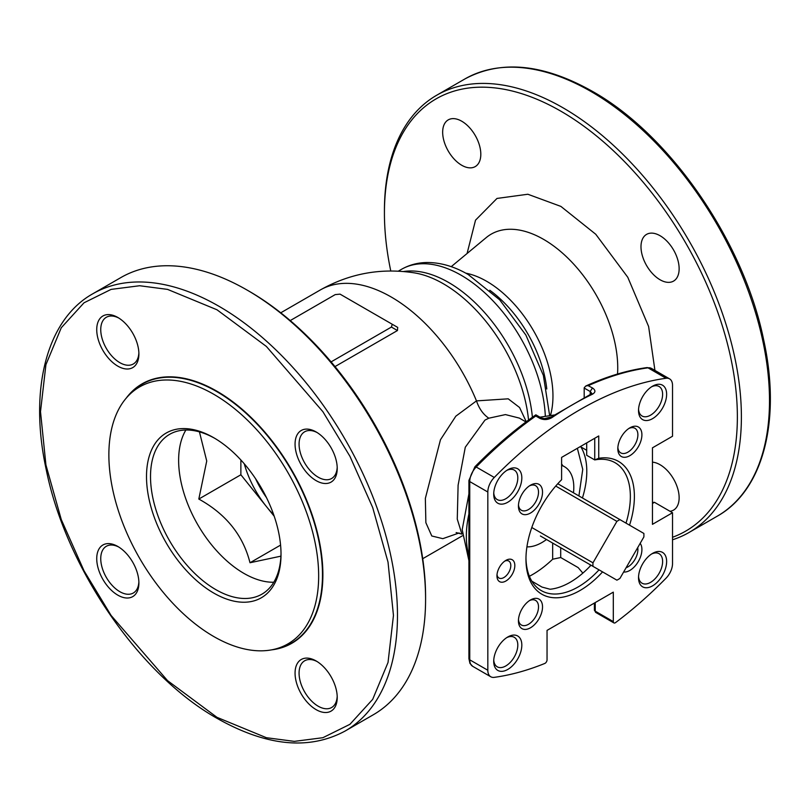 <?xml version="1.0" encoding="UTF-8"?>
<svg xmlns="http://www.w3.org/2000/svg" width="810" height="810" viewBox="0 0 810 810"><rect width="100%" height="100%" fill="white"/><g stroke="black" fill="none" stroke-linecap="round" stroke-linejoin="round"><path stroke-width="1.21" d="M528.545 420.046A121.318 70.045 -120 0 0 443.384 283.783A121.318 70.045 -120 0 0 414.679 272.919L414.679 272.919C381.237 267.675 349.758 273.365 320.264 289.99L320.264 289.99A141.963 81.962 60 0 1 391.25 297.027A141.963 81.962 60 0 1 476.472 400.889L508.214 398.824L519.574 407.511L526.257 421.737M467.076 253.51L475.531 220.158L496.986 198.44L527.857 194.248L560.895 206.408L595.765 234.272L627.78 277.273L648.618 326.501L654.936 370.413M490.759 676.755A14.195 8.201 -60 0 1 487.822 670.255L469.749 659.826A14.195 8.201 -60 0 0 472.686 666.316L490.759 676.755A14.195 8.201 -60 0 0 494.282 677.352A340.716 196.719 -60 0 0 544.745 663.471A2.835 1.64 120 0 0 547.044 659.856L547.044 630.393L613.302 592.14L613.302 621.604L595.228 611.165A2.835 1.64 -60 0 0 595.816 612.471L594.398 610.011A2.835 1.64 -0 0 0 595.228 611.165L595.228 602.579M487.822 670.255L487.822 492.004A14.195 8.201 -60 0 1 494.282 477.444A340.716 196.719 -60 0 1 580.173 409.576A340.716 196.719 -60 0 1 666.063 378.27A14.195 8.201 -60 0 1 669.587 378.867A14.195 8.201 -60 0 1 672.523 385.368L672.523 436.236L652.455 447.829L652.455 524.333L672.523 512.74L672.523 563.618A14.195 8.201 -60 0 1 666.063 578.168A340.716 196.719 -60 0 1 615.6 622.566A2.835 1.64 120 0 1 613.889 622.9A2.835 1.64 120 0 1 613.302 621.604M590.206 394.46L590.206 391.524L584.192 388.041A2.835 1.64 120 0 1 584.202 387.798L585.701 386.066L587.989 385.6L592.434 387.929C595.735 390.207 595.725 392.303 592.383 394.237A340.716 196.719 120 0 0 572.144 404.939A340.716 196.719 120 0 0 551.894 417.616C547.874 419.924 543.844 420.167 539.804 418.325L541.434 418.041L535.866 414.821C514.887 429.452 494.566 446.766 474.903 466.783A2.835 0.952 -135.5 0 1 476.209 467.016A340.716 196.719 -60 0 1 535.785 416.006L539.804 418.325M590.206 564.752L590.206 566.058A73.821 42.626 120 0 1 570.139 582.289A73.821 42.626 120 0 1 550.061 589.245L542.022 587.078L531.856 581.205M599.035 569.845A73.821 42.626 -60 0 1 578.168 586.926A73.821 42.626 -60 0 1 541.252 590.581A73.821 42.626 -60 0 1 525.973 557.928M506.726 637.632A17.04 9.831 -60 0 1 514.279 637.308A17.04 9.831 -60 0 1 516.891 650.956A17.04 9.831 -60 0 1 505.764 665.972A17.04 9.831 -60 0 1 497.249 666.812A17.04 9.831 -60 0 1 493.756 660.099M507.769 636.984L507.769 636.984A19.875 11.472 -60 0 1 521.822 645.104A19.875 11.472 -60 0 1 507.769 669.445A19.875 11.472 -60 0 1 493.715 661.335A19.875 11.472 -60 0 1 507.769 636.984L507.769 636.984M506.726 470.428A17.04 9.831 -60 0 1 514.279 470.094A17.04 9.831 -60 0 1 516.891 483.742A17.04 9.831 -60 0 1 505.764 498.757A17.04 9.831 -60 0 1 497.249 499.598A17.04 9.831 -60 0 1 493.756 492.895M507.769 469.78L507.769 469.78A19.875 11.472 -60 0 1 521.822 477.89A19.875 11.472 -60 0 1 507.769 502.24A19.875 11.472 -60 0 1 493.715 494.12A19.875 11.472 -60 0 1 507.769 469.78L507.769 469.78M529.436 600.625A14.195 8.201 -60 0 1 535.572 600.423A14.195 8.201 -60 0 1 537.749 611.793A14.195 8.201 -60 0 1 528.474 624.308A14.195 8.201 -60 0 1 521.377 625.006A14.195 8.201 -60 0 1 518.481 619.589M530.489 599.967L530.489 599.967A17.04 9.831 -60 0 1 542.528 606.923A17.04 9.831 -60 0 1 530.489 627.78A17.04 9.831 -60 0 1 518.44 620.824A17.04 9.831 -60 0 1 530.489 599.967L530.489 599.967M529.436 485.868A14.195 8.201 -60 0 1 535.572 485.666A14.195 8.201 -60 0 1 537.749 497.046A14.195 8.201 -60 0 1 528.474 509.551A14.195 8.201 -60 0 1 521.377 510.259A14.195 8.201 -60 0 1 518.481 504.843M530.489 485.21L530.489 485.21A17.04 9.831 -60 0 1 542.528 492.166A17.04 9.831 -60 0 1 530.489 513.034A17.04 9.831 -60 0 1 518.44 506.078A17.04 9.831 -60 0 1 530.489 485.21L530.489 485.21M525.984 421.939L519.331 418.092L505.44 414.588L488.805 418.203L484.967 420.096L465.294 447.211L458.106 485.22L457.265 519.109L461.882 534.104L456.141 532.565M462.226 535.886L462.348 535.815A141.963 81.962 60 0 1 462.226 535.886L422.719 558.697M459.169 532.95L442.807 538.67L431.791 535.987L425.868 522.683L425.351 498.383L440.468 439.739L455.817 416.188L476.472 400.889C479.145 408.696 483.256 414.467 488.805 418.203M290.223 320.578L335.208 294.607L340.048 294.131L397.71 327.412L397.447 330.541L335.006 366.586M465.76 273.152A93.697 54.098 60 0 1 486.709 281.323A93.697 54.098 60 0 1 550.537 415.186M672.523 537.273A249.581 144.099 -120 0 0 727.127 342.549A249.581 144.099 -120 0 0 560.895 111.213A249.581 144.099 -120 0 0 384.426 213.101A249.581 144.099 -120 0 0 390.774 270.975M672.523 539.774A252.416 145.729 -120 0 0 689.118 532.433A252.416 145.729 -120 0 0 727.805 330.166A252.416 145.729 -120 0 0 562.909 107.74A252.416 145.729 -120 0 0 436.701 95.236A252.416 145.729 -120 0 0 384.426 210.782A252.416 145.729 -120 0 0 384.426 211.947M652.455 462.156A26.973 15.572 60 0 1 660.059 464.727A26.973 15.572 60 0 1 677.687 488.491A26.973 15.572 60 0 1 673.545 510.108A26.973 15.572 60 0 1 670.002 511.282M660.059 279.764A26.973 15.572 60 0 1 642.441 255.99A26.973 15.572 60 0 1 646.572 234.384A26.973 15.572 60 0 1 660.059 235.72A26.973 15.572 60 0 1 677.687 259.483A26.973 15.572 60 0 1 673.545 281.1A26.973 15.572 60 0 1 660.059 279.764M461.73 165.26A26.973 15.572 60 0 1 444.113 141.487A26.973 15.572 60 0 1 448.244 119.88A26.973 15.572 60 0 1 461.73 121.216A26.973 15.572 60 0 1 479.358 144.98A26.973 15.572 60 0 1 475.227 166.597A26.973 15.572 60 0 1 461.73 165.26M92.775 293.797L120.882 277.567A252.416 145.729 60 0 1 247.09 290.071A252.416 145.729 60 0 1 247.101 290.071L249.105 291.225A249.581 144.099 60 0 1 425.584 596.899L425.584 599.218A252.416 145.729 60 0 1 373.299 714.764L345.192 730.995A252.416 145.729 60 0 0 383.889 528.728A252.416 145.729 60 0 0 218.983 306.291A252.416 145.729 60 0 0 92.775 293.797C46.889 319.464 28.846 388.921 46.018 468.615C65.458 567.121 139.33 674.892 217.566 718.632C266.672 746.273 309.217 750.394 345.192 730.995M249.105 291.225L247.101 290.071A252.416 145.729 60 0 1 425.584 599.218M145.162 382.209A149.779 86.478 -120 0 0 143.643 383.272M126.188 398.176A149.779 86.478 60 0 1 142.094 383.849A149.779 86.478 60 0 1 216.979 391.26A149.779 86.478 60 0 1 314.827 523.25A149.779 86.478 60 0 1 291.863 643.262A149.779 86.478 60 0 1 271.502 649.873M316.143 480.644A29.808 17.212 60 0 1 295.063 444.133A29.808 17.212 60 0 1 316.143 431.963L316.143 431.963A29.808 17.212 60 0 1 337.223 468.474A29.808 17.212 60 0 1 316.143 480.644M337.193 467.269A26.973 15.572 60 0 1 331.634 478.497A26.973 15.572 60 0 1 318.148 477.161A26.973 15.572 60 0 1 300.53 453.397A26.973 15.572 60 0 1 304.661 431.781A26.973 15.572 60 0 1 317.176 432.58M337.193 696.276A26.973 15.572 60 0 1 331.634 707.515A26.973 15.572 60 0 1 318.148 706.178A26.973 15.572 60 0 1 299.072 673.14A26.973 15.572 60 0 1 304.661 660.788A26.973 15.572 60 0 1 317.176 661.588M337.223 697.481A29.808 17.212 60 0 1 316.143 709.651A29.808 17.212 60 0 1 295.063 673.14A29.808 17.212 60 0 1 316.143 660.97A29.808 17.212 60 0 1 337.223 697.481M117.814 595.147A29.808 17.212 60 0 1 96.734 558.637A29.808 17.212 60 0 1 117.814 546.466L117.814 546.466A29.808 17.212 60 0 1 138.895 582.977A29.808 17.212 60 0 1 117.814 595.147M138.874 581.772A26.973 15.572 60 0 1 133.306 593.011A26.973 15.572 60 0 1 119.819 591.675A26.973 15.572 60 0 1 102.202 567.901A26.973 15.572 60 0 1 106.333 546.284A26.973 15.572 60 0 1 118.847 547.084M117.814 366.14A29.808 17.212 60 0 1 96.734 329.63A29.808 17.212 60 0 1 117.814 317.459L117.814 317.459A29.808 17.212 60 0 1 138.895 353.97A29.808 17.212 60 0 1 117.814 366.14M138.874 352.765A26.973 15.572 60 0 1 133.306 363.994A26.973 15.572 60 0 1 119.819 362.657A26.973 15.572 60 0 1 102.202 338.894A26.973 15.572 60 0 1 106.333 317.277A26.973 15.572 60 0 1 118.847 318.077M628.813 428.5A14.195 8.201 -60 0 1 634.949 428.298A14.195 8.201 -60 0 1 637.126 439.668A14.195 8.201 -60 0 1 627.851 452.183A14.195 8.201 -60 0 1 620.754 452.881A14.195 8.201 -60 0 1 617.858 447.464M629.856 427.842L629.866 427.842A17.04 9.831 -60 0 1 641.905 434.798A17.04 9.831 -60 0 1 629.866 455.655A17.04 9.831 -60 0 1 617.817 448.7A17.04 9.831 -60 0 1 629.866 427.842L629.866 427.842M651.534 386.826A17.04 9.831 -60 0 1 659.087 386.492A17.04 9.831 -60 0 1 661.699 400.14A17.04 9.831 -60 0 1 650.572 415.155A17.04 9.831 -60 0 1 642.046 415.996A17.04 9.831 -60 0 1 638.563 409.293M652.576 386.178L652.576 386.178A19.875 11.472 -60 0 1 666.63 394.288A19.875 11.472 -60 0 1 652.576 418.638A19.875 11.472 -60 0 1 638.523 410.518A19.875 11.472 -60 0 1 652.576 386.178L652.576 386.178M582.866 573.126L578.168 567.607L560.702 557.523L552.663 559.214A90.862 52.458 -60 0 1 532.595 574.523A90.862 52.458 -60 0 1 529.386 576.285M504.822 561.077A9.791 5.66 -60 0 1 508.781 561.057A9.791 5.66 -60 0 1 510.28 568.904A9.791 5.66 -60 0 1 503.881 577.54A9.791 5.66 -60 0 1 498.98 578.026A9.791 5.66 -60 0 1 497.016 574.584M505.885 560.378L505.885 560.378A12.636 7.29 -60 0 1 514.826 565.542A12.636 7.29 -60 0 1 505.885 581.013A12.636 7.29 -60 0 1 496.955 575.859A12.636 7.29 -60 0 1 505.885 560.378L505.885 560.378M640.173 543.358A17.04 9.831 -60 0 1 640.356 557.28A17.04 9.831 -60 0 1 629.866 570.412A17.04 9.831 -60 0 1 623.639 572.002M637.733 547.58A14.195 8.201 -60 0 1 627.851 566.929A14.195 8.201 -60 0 1 626.079 567.769M652.576 553.382L652.576 553.382A19.875 11.472 -60 0 1 666.63 561.502A19.875 11.472 -60 0 1 652.576 585.843A19.875 11.472 -60 0 1 638.523 577.732A19.875 11.472 -60 0 1 652.576 553.382L652.576 553.382M651.534 554.03A17.04 9.831 -60 0 1 659.087 553.706A17.04 9.831 -60 0 1 661.699 567.354A17.04 9.831 -60 0 1 650.572 582.36A17.04 9.831 -60 0 1 642.046 583.21A17.04 9.831 -60 0 1 638.563 576.497M602.569 571.88A76.666 44.256 -60 0 1 525.963 559.113A76.666 44.256 -60 0 1 561.603 479.722L561.603 457.397L594.732 438.271L594.732 459.928A73.821 42.626 -60 0 1 615.073 462.723A73.821 42.626 -60 0 1 626.008 523.128M561.603 457.397L598.742 435.952L598.742 458.278L594.732 459.928L586.693 455.291L586.693 442.898M561.603 479.722L561.603 479.054M598.742 458.278A76.666 44.256 -60 0 1 629.542 525.163M578.907 495.933L582.754 469.375L577.358 448.294M561.603 463.948A47.557 27.459 -60 0 1 562.717 465.679M590.206 566.058L590.925 565.167M672.523 512.74L654.46 502.311L652.455 502.514M584.192 388.041L584.192 397.457M293.139 642.198A149.779 86.478 -120 0 0 294.82 641.419M397.71 327.412L392.253 324.263L391.422 327.058L331.087 361.888M598.742 435.952L594.732 438.271M580.304 446.593L586.693 450.289M592.434 387.929L590.206 391.524L591.867 393.488M551.894 417.616L545.839 418.892L541.434 418.041M550.476 417.474L590.986 394.085L592.383 394.237M199.432 431.872L206.732 461.022L198.815 499.051C225.656 513.864 242.615 534.721 249.713 561.634L250.017 562.737L280.918 556.156M185.885 430.019A92.279 53.278 -120 0 0 243.101 572.913A92.279 53.278 -120 0 0 273.77 582.248M214.782 438.342A92.279 53.278 -120 0 0 169.634 434.332A92.279 53.278 -120 0 0 155.338 507.779A92.279 53.278 -120 0 0 214.994 589.143A92.279 53.278 -120 0 0 261.913 594.165A92.279 53.278 -120 0 0 281.019 553.068M214.569 438.21A95.114 54.918 -120 0 0 213.769 437.744A95.114 54.918 -120 0 0 146.509 476.108A95.114 54.918 -120 0 0 212.959 592.606A95.114 54.918 -120 0 0 281.019 554.242A95.114 54.918 -120 0 0 214.569 438.21M215.025 395.017A148.352 85.647 60 0 1 314.24 538.62A148.352 85.647 60 0 1 272.545 649.671A148.352 85.647 60 0 1 212.514 635.799A148.352 85.647 60 0 1 120.822 517.894A148.352 85.647 60 0 1 126.876 397.376A148.352 85.647 60 0 1 215.025 395.017M272.545 649.671L276.007 648.962A149.496 86.305 -120 0 0 291.519 643.13A149.496 86.305 -120 0 0 314.675 524.161A149.496 86.305 -120 0 0 218.042 392.354A149.496 86.305 -120 0 0 142.034 384.203A149.496 86.305 -120 0 0 129.225 394.723L126.876 397.376M273.709 514.785A72.404 41.806 60 0 1 266.47 506.625A72.404 41.806 60 0 1 244.276 463.806M255.555 478.69A70.986 40.986 -120 0 0 266.46 497.573M198.815 499.051L240.874 474.771L274.215 516.253M250.017 562.737L280.584 545.1M240.874 459.979L240.874 474.771M573.47 492.794A45.077 26.021 120 0 0 564.459 466.692L564.459 466.692A45.077 26.021 120 0 0 561.603 465.416M564.459 466.692L561.603 465.041L564.459 466.692M526.915 546.861A45.077 26.021 120 0 0 546.497 539.511M540.402 535.997L616.896 580.163A36.055 20.817 120 0 0 619.944 578.401L643.869 536.949A36.055 20.817 120 0 0 643.869 533.446L557.776 483.732M619.944 519.625A36.055 20.817 120 0 0 616.896 521.377L592.971 562.828A36.055 20.817 120 0 0 592.971 566.342M555.721 486.061L616.896 521.377M592.971 562.828L531.795 527.512M403.562 271.512A119.252 68.85 60 0 1 448.598 282.457A119.252 68.85 60 0 1 532.393 417.261M398.328 271.147L401.487 269.325A119.252 68.85 60 0 1 461.113 275.228A119.252 68.85 60 0 1 545.312 415.905M489.767 290.233A93.697 54.098 60 0 1 546.78 388.972M617.534 374.028A104.865 60.547 -120 0 0 543.581 239.365A104.865 60.547 -120 0 0 486.253 237.583L451.21 266.672M591.016 91.51A252.416 145.729 -120 0 0 464.808 79.005C500.783 59.606 543.328 63.727 592.434 91.368C670.184 134.855 743.691 241.572 763.617 339.653C781.387 420.046 763.455 490.364 717.225 516.203A252.416 145.729 -120 0 0 755.912 313.936A252.416 145.729 -120 0 0 591.016 91.51M216.979 717.336L167.569 680.653L111.091 615.448L84.017 570.777L61.266 519.544L45.927 464.96L40.5 411.662L45.927 364.642L61.266 327.756L84.017 302.798L111.091 289.393L139.644 285.738L167.569 289.393L216.979 309.774L266.389 346.457L322.866 411.662L349.94 456.324L372.691 507.556L388.031 562.15L393.457 615.438L388.031 662.469L372.691 699.354L349.94 724.312L322.866 737.707L294.313 741.373L266.389 737.707L216.979 717.336M666.063 378.27L648 367.831A2.835 2.116 -97.8 0 0 646.896 367.598C627.082 370.332 606.69 376.488 585.701 386.066M588.424 385.611A340.716 196.719 -60 0 1 648 367.831A14.195 8.201 -60 0 1 651.513 368.439L669.587 378.867M536.007 415.864L540.017 418.183M468.919 555.599A90.862 52.458 -60 0 1 468.919 513.965M552.663 559.214L552.663 543.075M582.441 497.978A73.821 42.626 120 0 0 580.902 446.938M560.702 547.712L560.702 557.523M652.455 503.466L654.46 502.311M397.447 330.541L391.422 327.058M544.107 418.851A90.862 52.458 -60 0 1 551.144 417.028M472.686 666.316L469.962 663.41L468.919 658.662A2.835 1.64 180 0 0 469.749 659.826L469.749 481.575A2.835 1.64 180 0 1 468.919 480.421L474.903 466.783M487.822 492.004L469.749 481.575A14.195 8.201 -60 0 1 476.209 467.016L494.282 477.444M401.487 269.325C409.212 264.931 417.666 262.663 426.84 262.511C440.569 262.45 454.359 266.46 468.21 274.529L499.679 299.822L525.872 335.067L543.358 375.364L549.595 415.277M689.118 532.433L717.225 516.203M468.919 560.662L462.186 529.71L468.919 493.857M594.398 610.011L594.398 603.055M646.896 367.598L651.513 368.439M436.701 95.236L464.808 79.005M384.426 213.101L384.426 210.782M280.756 312.802L320.264 289.99M554.182 415.003L539.946 417.18M520.557 426.06L500.357 442.695M468.919 658.662L468.919 480.421M590.986 394.085L591.877 393.63M595.816 612.471L613.889 622.9M296.328 640.356L291.519 643.13M146.843 381.429L142.034 384.203"/></g></svg>
